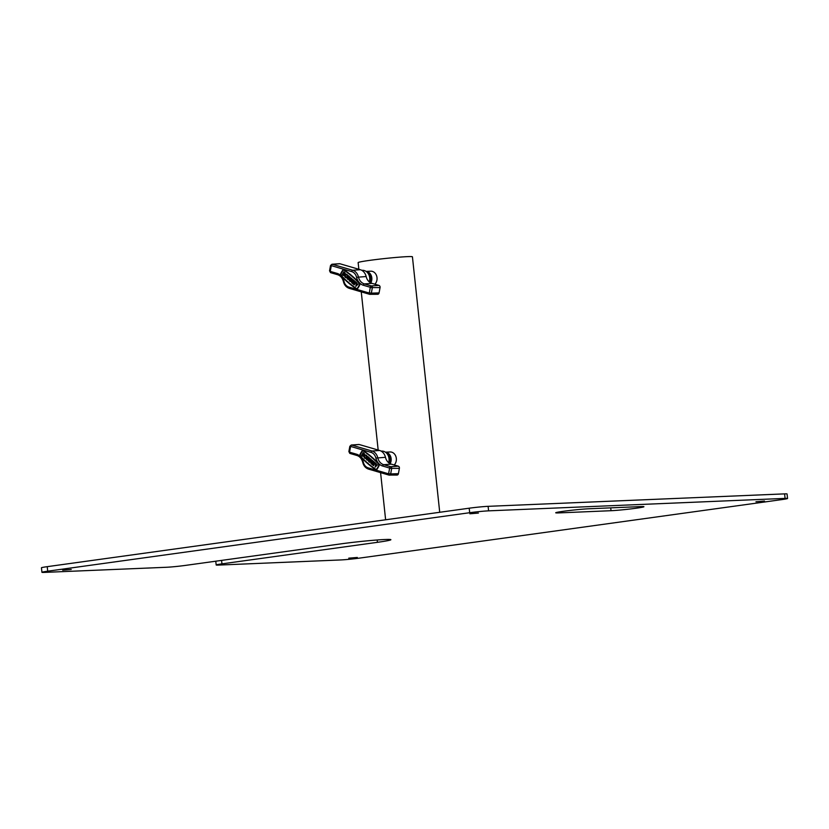 <?xml version="1.0" encoding="UTF-8"?>
<svg xmlns="http://www.w3.org/2000/svg" width="829" height="829" viewBox="0 0 829 829"><rect width="100%" height="100%" fill="white"/><g stroke="black" fill="none" stroke-linecap="round" stroke-linejoin="round"><path stroke-width="1.24" d="M563.409 511.286A18.197 0.819 -6.1 0 1 588.621 508.788L640.641 506.602A18.197 0.819 -6.1 0 1 643.926 506.726A18.197 0.819 -6.1 0 1 631.325 508.851A18.197 0.819 -6.1 0 1 611.025 510.705L559.005 512.892A18.197 0.819 -6.1 0 1 555.72 512.778A18.197 0.819 -6.1 0 1 563.409 511.286M71.232 569.482L62.683 570.197L71.232 569.482M478.406 513.068L469.856 513.783L478.406 513.068M764.493 501.048L755.944 501.752L764.493 501.048M357.32 557.461L348.76 558.166L357.32 557.461M785.084 498.395A13.647 0.611 -6.1 0 1 787.55 498.478A13.647 0.611 -6.1 0 1 781.778 499.607L359.796 558.072A13.647 0.611 -6.1 0 1 340.885 559.938L218.649 565.077A13.647 0.611 -6.1 0 1 216.182 564.984A13.647 0.611 -6.1 0 1 221.954 563.865L377.423 542.321A31.844 1.43 173.9 0 0 390.884 539.7A31.844 1.43 173.9 0 0 373.755 540.259A31.844 1.43 173.9 0 0 341.009 543.855L185.541 565.388A13.647 0.611 -6.1 0 1 166.639 567.264L44.403 572.393A13.647 0.611 -6.1 0 1 41.937 572.311A13.647 0.611 -6.1 0 1 47.699 571.191L469.691 512.716A13.647 0.611 -6.1 0 1 488.592 510.851L785.084 498.395L784.597 493.877A13.647 0.611 -6.1 0 1 787.063 493.96L787.55 498.478M41.937 572.311L41.45 567.792A13.647 0.611 -6.1 0 1 47.222 566.663L469.204 508.198A13.647 0.611 -6.1 0 1 488.115 506.332L784.597 493.877M358.853 269.28L358.138 262.617A27.295 1.223 -6.1 0 1 369.672 260.368A27.295 1.223 -6.1 0 1 397.733 257.291A27.295 1.223 -6.1 0 1 412.427 256.814L439.722 512.281M374.843 284.202A7.274 5.969 -92.4 0 0 376.667 275.984A7.274 5.969 -92.4 0 0 370.781 271.197L366.086 271.394M369.755 282.264A6.373 5.223 -92.4 0 0 367.972 273.238M366.128 271.425A7.274 5.969 87.6 0 1 371.226 275.539A7.274 5.969 87.6 0 1 370.812 282.907M394.169 464.976A7.274 5.969 -92.4 0 0 395.982 456.758A7.274 5.969 -92.4 0 0 390.096 451.971L385.402 452.168M389.07 463.038A6.373 5.223 -92.4 0 0 387.288 454.012M385.444 452.199A7.274 5.969 87.6 0 1 390.542 456.313A7.274 5.969 87.6 0 1 390.127 463.68M351.962 280.15A1.751 1.44 -92.4 0 0 350.491 277.974A1.751 1.44 -92.4 0 0 350.636 281.477A1.751 1.44 -92.4 0 0 351.869 280.492L350.947 279.705L351.195 280.627A1.171 0.964 -92.4 0 1 349.61 279.611A1.171 0.964 -92.4 0 1 351.527 279.777L352.118 280.15A1.751 1.44 -92.4 0 0 350.574 277.974M350.719 281.477A1.751 1.44 -92.4 0 0 352.024 280.492M350.594 278.565A1.171 0.964 -92.4 0 0 350.688 280.886M345.838 277.642A1.751 1.44 -92.4 0 0 346.47 274.233A1.751 1.44 -92.4 0 0 345.838 277.642M346.304 277.684A1.751 1.44 -92.4 0 0 346.159 274.181M346.284 277.093A1.171 0.964 87.6 0 1 346.18 274.772M346.367 274.803A1.171 0.964 -92.4 0 0 345.942 277.073A1.171 0.964 -92.4 0 0 346.367 274.803M357.185 288.927A19.326 15.844 87.6 0 0 359.869 284.233L359.755 283.508A102.091 83.729 -92.4 0 0 343.662 269.674L343.061 269.777A19.326 15.844 -92.4 0 0 340.377 274.461L340.501 275.197A102.091 83.729 87.6 0 0 356.584 289.031L357.351 288.917A19.326 15.844 87.6 0 0 360.024 284.233L359.91 283.497A102.091 83.729 -92.4 0 0 343.817 269.663L343.475 269.601M340.657 274.979A101.801 83.491 87.6 0 0 356.698 288.782L357.019 288.72A19.026 15.606 87.6 0 0 359.662 284.109L359.589 283.725A101.801 83.491 -92.4 0 0 343.548 269.922L343.237 269.985A19.026 15.606 -92.4 0 0 340.595 274.596L340.75 274.596A19.026 15.606 -92.4 0 1 343.393 269.974L343.496 269.891M361.755 270.316L362.584 270.306A8.518 6.984 87.6 0 1 364.283 270.544A8.518 6.984 87.6 0 1 369.319 281.922M354.014 280.565L354.563 280.896L354.014 280.565L353.33 281.756L352.543 281.072L353.392 281.663M354.563 280.896L352.936 283.756L352.377 283.425L353.061 282.233L352.273 281.549L351.589 282.741L352.377 281.642M352.698 281.072L353.382 279.881L352.833 279.549L351.589 282.741M343.755 275.487A1.751 1.44 -92.4 0 0 344.574 272.306L343.838 271.819L342.211 274.668L342.781 275.166A1.751 1.44 -92.4 0 0 344.418 272.316L343.838 271.819M356.698 288.782L356.853 288.772A101.801 83.491 87.6 0 1 340.812 274.979M348.139 278.834L347.797 277.922L348.885 276.016L348.335 275.684L347.247 277.591A1.171 0.964 -92.4 0 0 348.822 278.948L350.076 277.041L349.517 276.699L348.066 278.855L347.641 277.922L348.885 276.016M348.17 279.425A1.171 0.964 -92.4 0 0 348.988 278.938L350.076 277.041M354.066 284.875L355.434 282.492L356.449 282.523L354.719 281.176L355.04 282.161L353.672 284.534L354.221 284.865L355.537 282.585M357.019 283.01L356.46 282.679L355.817 286.378L358.201 284.026L356.708 284.306L356.864 283.01L356.874 284.192M339.9 263.746A1.824 1.492 -92.4 0 0 339.465 263.705L331.921 264.254A1.585 1.306 87.6 0 1 332.305 264.296L339.9 263.746L360.304 269.705A9.554 7.834 -92.4 0 1 366.149 276.534A9.554 7.834 87.6 0 0 371.983 283.363L378.926 285.394A1.824 1.492 -92.4 0 1 380.055 287.59L379.081 292.896A1.824 1.492 -92.4 0 1 377.299 294.243M342.874 274.534L343.061 274.689A1.171 0.964 -92.4 0 0 344.149 272.793L343.216 274.689A1.171 0.964 -92.4 0 0 343.724 274.907M344.066 272.72L343.03 274.523M351.869 280.492L350.947 279.705M352.543 281.072L353.382 279.881M354.408 280.907L352.781 283.756M356.294 282.534L354.719 281.176M355.817 286.378L356.791 284.948M356.636 284.948L358.201 284.026M371.288 460.924A1.751 1.44 -92.4 0 0 369.807 458.748A1.751 1.44 -92.4 0 0 369.962 462.25A1.751 1.44 -92.4 0 0 371.185 461.266L370.262 460.478L370.511 461.401A1.171 0.964 -92.4 0 1 368.926 460.385A1.171 0.964 -92.4 0 1 370.843 460.551L371.444 460.924A1.751 1.44 -92.4 0 0 369.889 458.748M370.035 462.25A1.751 1.44 -92.4 0 0 371.34 461.266M369.91 459.339A1.171 0.964 -92.4 0 0 370.014 461.66M365.164 458.416A1.751 1.44 -92.4 0 0 365.786 455.007A1.751 1.44 -92.4 0 0 365.164 458.416M365.62 458.458A1.751 1.44 -92.4 0 0 365.475 454.955M365.599 457.867A1.171 0.964 87.6 0 1 365.506 455.546M365.682 455.577A1.171 0.964 -92.4 0 0 365.268 457.846A1.171 0.964 -92.4 0 0 365.682 455.577M376.511 469.701A19.326 15.844 87.6 0 0 379.195 465.007L379.071 464.281A102.091 83.729 -92.4 0 0 362.978 450.437L362.377 450.551A19.326 15.844 -92.4 0 0 359.693 455.235L359.817 455.971A102.091 83.729 87.6 0 0 375.91 469.805L376.667 469.691A19.326 15.844 87.6 0 0 379.35 465.007L379.226 464.271A102.091 83.729 -92.4 0 0 363.133 450.437L362.801 450.375M362.801 450.665L362.553 450.758A19.026 15.606 -92.4 0 0 359.91 455.37L359.973 455.753A101.801 83.491 87.6 0 0 376.014 469.556L376.335 469.494A19.026 15.606 87.6 0 0 378.977 464.882L378.915 464.499A101.801 83.491 -92.4 0 0 362.874 450.696L362.708 450.748A19.026 15.606 -92.4 0 0 360.066 455.37L360.128 455.753A101.801 83.491 87.6 0 0 376.179 469.546L376.231 469.577M381.071 451.09L381.9 451.08A8.518 6.984 87.6 0 1 383.599 451.318A8.518 6.984 87.6 0 1 388.635 462.696M373.33 461.338L373.879 461.67L373.33 461.338L372.656 462.53L371.858 461.846L372.708 462.437M373.879 461.67L372.252 464.53L371.703 464.199L372.376 463.007L371.589 462.323L370.915 463.515L371.693 462.416M372.024 461.846L372.698 460.655L372.148 460.323L370.915 463.515M363.071 456.261A1.751 1.44 -92.4 0 0 363.89 453.08L363.154 452.593L361.527 455.442L362.107 455.94A1.751 1.44 -92.4 0 0 363.734 453.09L363.154 452.593M367.454 459.608L367.123 458.696L368.211 456.789L367.651 456.458L366.563 458.364A1.171 0.964 -92.4 0 0 368.149 459.722L369.392 457.805L368.843 457.473L367.382 459.618L366.957 458.696L368.211 456.789M367.485 460.199A1.171 0.964 -92.4 0 0 368.304 459.712L369.392 457.805M373.392 465.649L374.749 463.266L375.765 463.297L374.034 461.94L374.356 462.924L372.998 465.307L373.547 465.639L374.853 463.359M376.335 463.784L375.786 463.452L375.133 467.152L377.516 464.8L376.024 465.079L376.179 463.784L376.2 464.965M359.226 444.52A1.824 1.492 -92.4 0 0 358.781 444.479L351.247 445.028A1.585 1.306 87.6 0 1 351.631 445.069L359.226 444.52L379.63 450.479A9.554 7.834 -92.4 0 1 385.464 457.307A9.554 7.834 87.6 0 0 391.298 464.136L398.241 466.167A1.824 1.492 -92.4 0 1 399.381 468.364L398.407 473.67A1.824 1.492 -92.4 0 1 396.625 475.017M362.19 455.308L362.377 455.463A1.171 0.964 -92.4 0 0 363.465 453.567L362.532 455.463A1.171 0.964 -92.4 0 0 363.05 455.681M363.382 453.494L362.346 455.297M371.185 461.266L370.262 460.478M371.858 461.846L372.698 460.655M373.724 461.68L372.097 464.53M375.61 463.307L374.034 461.94M375.133 467.152L376.107 465.722M375.951 465.722L377.516 464.8M221.581 560.404L221.954 563.865M377.174 539.99L377.423 542.321M47.222 566.663L47.699 571.191M469.204 508.198L469.691 512.716M488.115 506.332L488.592 510.851M611.025 510.705L610.724 507.866M559.005 512.892L558.912 511.97M330.243 271.394L337.185 273.425A11.15 9.14 87.6 0 1 344.004 281.394A7.958 6.528 -92.4 0 0 348.864 287.083L369.268 293.041L370.314 287.29L363.371 285.269A11.15 9.14 87.6 0 1 356.563 277.3A7.958 6.528 -92.4 0 0 351.703 271.611L331.299 265.653L330.243 271.394A1.368 0.756 106.3 0 0 330.636 272.668A1.368 0.756 106.3 0 0 330.761 272.689L337.476 274.648M369.547 294.264L349.382 288.378A1.368 0.756 -73.7 0 1 349.258 288.357A1.368 0.756 -73.7 0 1 348.864 287.083M331.299 265.653A1.368 0.756 -73.7 0 1 332.305 264.296L352.708 270.254A9.326 7.648 87.6 0 1 358.408 276.917A9.782 8.021 -92.4 0 0 364.377 283.912L371.33 285.932A1.585 1.306 87.6 0 1 372.314 287.85L371.34 293.155L379.081 292.896M369.485 292.875L371.34 293.155A1.585 1.306 87.6 0 1 369.786 294.336A1.368 0.756 -73.7 0 1 369.661 294.316A1.368 0.756 -73.7 0 1 369.268 293.041M370.459 287.57L380.055 287.59M370.314 287.29A1.368 0.756 106.3 0 1 371.33 285.932L378.926 285.394M363.371 285.269A1.368 0.756 106.3 0 1 364.377 283.912L371.983 283.363M356.563 277.3L366.149 276.534M351.703 271.611A1.368 0.756 -73.7 0 1 352.708 270.254L360.304 269.705M331.082 265.819L330.512 265.539L329.538 270.845L330.636 272.668L337.59 274.7A1.368 0.756 106.3 0 0 337.714 274.72M330.108 271.124L329.538 270.845M337.185 273.425A1.368 0.756 106.3 0 0 337.59 274.7C340.491 275.653 342.45 277.974 343.455 281.663L344.004 281.394M343.693 281.715L343.455 281.663C344.336 285.103 346.273 287.331 349.258 288.357L369.661 294.316L377.661 294.285M349.558 452.168L356.511 454.199A11.15 9.14 87.6 0 1 363.32 462.167A7.958 6.528 -92.4 0 0 368.18 467.857L388.583 473.815L389.64 468.064L382.687 466.043A11.15 9.14 87.6 0 1 375.879 458.074A7.958 6.528 -92.4 0 0 371.019 452.385L350.615 446.427L349.558 452.168A1.368 0.756 106.3 0 0 349.962 453.442A1.368 0.756 106.3 0 0 350.087 453.463L356.791 455.422M388.863 475.038L368.698 469.152A1.368 0.756 -73.7 0 1 368.573 469.131A1.368 0.756 -73.7 0 1 368.18 467.857M350.615 446.427A1.368 0.756 -73.7 0 1 351.631 445.069L372.034 451.028A9.326 7.648 87.6 0 1 377.723 457.691A9.782 8.021 -92.4 0 0 383.703 464.686L390.646 466.706A1.585 1.306 87.6 0 1 391.64 468.623L390.666 473.929L398.407 473.67M388.801 473.649L390.666 473.929A1.585 1.306 87.6 0 1 389.102 475.11A1.368 0.756 -73.7 0 1 388.977 475.09A1.368 0.756 -73.7 0 1 388.583 473.815M389.775 468.344L399.381 468.364M389.64 468.064A1.368 0.756 106.3 0 1 390.646 466.706L398.241 466.167M382.687 466.043A1.368 0.756 106.3 0 1 383.703 464.686L391.298 464.136M375.879 458.074L385.464 457.307M371.019 452.385A1.368 0.756 -73.7 0 1 372.034 451.028L379.63 450.479M350.398 446.593L349.838 446.313L348.864 451.618L349.962 453.442L356.905 455.473A1.368 0.756 106.3 0 0 357.03 455.494M349.423 451.898L348.864 451.618M356.511 454.199A1.368 0.756 106.3 0 0 356.905 455.473C359.817 456.427 361.765 458.748 362.77 462.437L363.32 462.167M363.009 462.489L362.77 462.437C363.662 465.877 365.589 468.105 368.573 469.131L388.977 475.09L396.987 475.058M215.778 561.202L216.182 564.984M361.257 291.86L378.169 450.054M380.584 472.634L385.62 519.783M331.921 264.254L330.512 265.539M351.247 445.028L349.838 446.313"/></g></svg>
